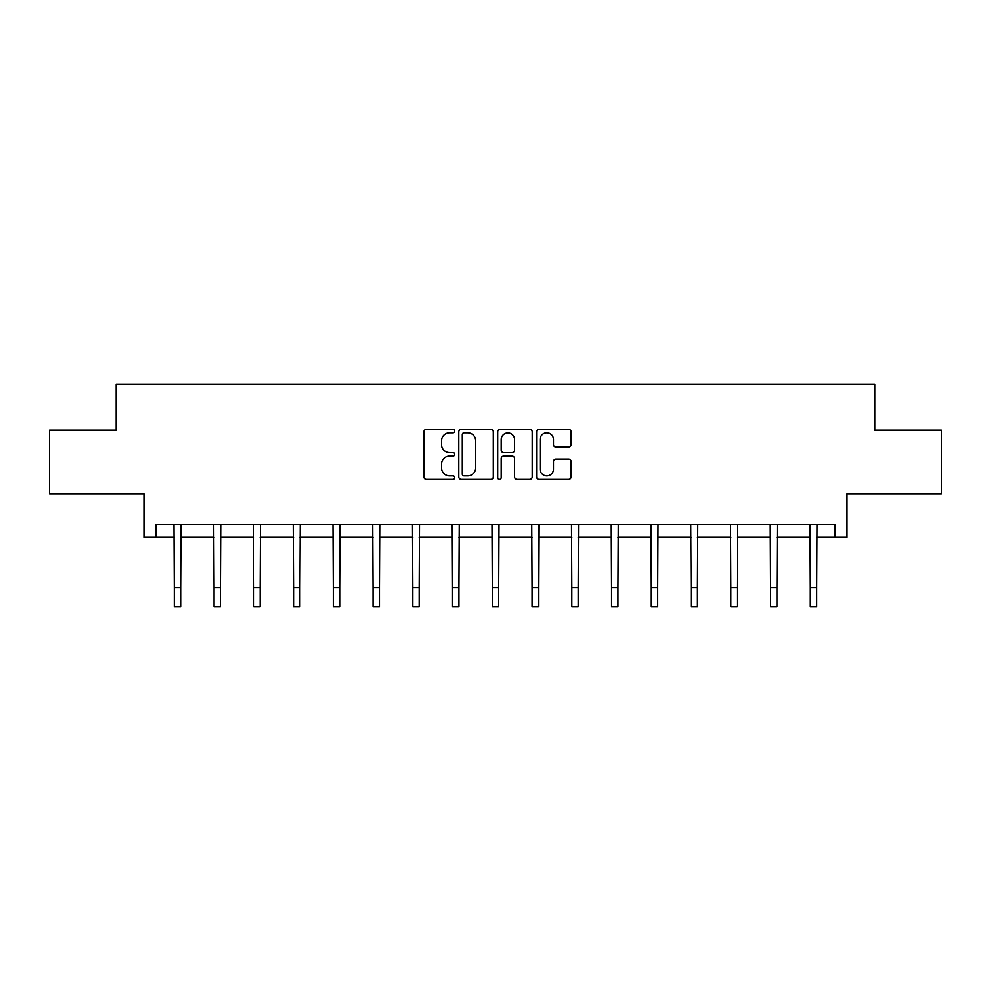 <?xml version="1.0" encoding="UTF-8"?>
<svg xmlns="http://www.w3.org/2000/svg" width="991" height="991" viewBox="0 0 991 991"><rect width="100%" height="100%" fill="white"/><g stroke="black" fill="none" stroke-linecap="round" stroke-linejoin="round"><path stroke-width="1.49" d="M454.733 431.122A1.747 1.747 0 0 0 452.974 429.376L426.403 429.376A2.502 2.502 0 0 0 423.9 431.865L423.9 476.894A2.502 2.502 0 0 0 426.403 479.396L452.974 479.396A1.747 1.747 0 0 0 454.733 477.65A1.747 1.747 0 0 0 452.974 475.891L449.542 475.891A8.002 8.002 0 0 1 441.54 467.888L441.54 464.135A8.002 8.002 0 0 1 449.542 456.133L452.974 456.133A1.747 1.747 0 0 0 454.733 454.386A1.747 1.747 0 0 0 452.974 452.627L449.542 452.627A8.002 8.002 0 0 1 441.54 444.625L441.54 440.871A8.002 8.002 0 0 1 449.542 432.869L452.974 432.869A1.747 1.747 0 0 0 454.733 431.122M155.946 537.209L155.946 524.462L835.054 524.462L835.054 537.209L846.648 537.209L846.648 493.877L941.45 493.877L941.45 430.181L874.818 430.181L874.818 384.31L116.182 384.31L116.182 430.181L49.55 430.181L49.55 493.877L144.352 493.877L144.352 537.209L174.292 537.209M568.599 447.003A2.502 2.502 0 0 0 571.101 444.501L571.101 431.865A2.502 2.502 0 0 0 568.599 429.376L539.079 429.376A2.502 2.502 0 0 0 536.589 431.865L536.589 476.894A2.502 2.502 0 0 0 539.079 479.396L568.599 479.396A2.502 2.502 0 0 0 571.101 476.894L571.101 461.633A2.502 2.502 0 0 0 568.599 459.13L555.963 459.13A2.502 2.502 0 0 0 553.474 461.633L553.474 469.201A6.689 6.689 0 0 1 546.772 475.891A6.689 6.689 0 0 1 540.083 469.201L540.083 439.558A6.689 6.689 0 0 1 546.772 432.869A6.689 6.689 0 0 1 553.474 439.558L553.474 444.501A2.502 2.502 0 0 0 555.963 447.003L568.599 447.003M493.307 431.865A2.502 2.502 0 0 0 490.805 429.376L461.298 429.376A2.502 2.502 0 0 0 458.796 431.865L458.796 476.894A2.502 2.502 0 0 0 461.298 479.396L490.805 479.396A2.502 2.502 0 0 0 493.307 476.894L493.307 431.865M500.195 429.376L529.702 429.376A2.502 2.502 0 0 1 532.204 431.865L532.204 476.894A2.502 2.502 0 0 1 529.702 479.396L517.079 479.396A2.502 2.502 0 0 1 514.577 476.894L514.577 458.635A2.502 2.502 0 0 0 512.074 456.133L503.688 456.133A2.502 2.502 0 0 0 501.186 458.635L501.186 477.65A1.747 1.747 0 0 1 499.439 479.396A1.747 1.747 0 0 1 497.693 477.65L497.693 431.865A2.502 2.502 0 0 1 500.195 429.376M180.659 537.209L214.044 537.209M220.411 537.209L253.795 537.209M260.162 537.209L293.547 537.209M299.914 537.209L333.298 537.209M339.678 537.209L373.05 537.209M379.429 537.209L412.813 537.209M419.181 537.209L452.565 537.209M458.932 537.209L492.316 537.209M498.684 537.209L532.068 537.209M538.435 537.209L571.819 537.209M578.187 537.209L611.571 537.209M617.95 537.209L651.322 537.209M657.702 537.209L691.086 537.209M697.453 537.209L730.838 537.209M737.205 537.209L770.589 537.209M776.956 537.209L810.341 537.209M816.708 537.209L835.054 537.209M464.048 432.869A1.747 1.747 0 0 0 462.289 434.628L462.289 474.144A1.747 1.747 0 0 0 464.048 475.891L467.678 475.891A8.002 8.002 0 0 0 475.68 467.888L475.68 440.871A8.002 8.002 0 0 0 467.678 432.869L464.048 432.869M514.577 439.694A6.689 6.689 0 0 0 507.887 432.993A6.689 6.689 0 0 0 501.186 439.694L501.186 450.137A2.502 2.502 0 0 0 503.688 452.627L512.074 452.627A2.502 2.502 0 0 0 514.577 450.137L514.577 439.694M173.97 524.462L174.292 587.576L180.659 587.576L180.981 524.462M174.292 587.576L174.292 606.69L180.659 606.69L180.659 587.576M213.722 524.462L214.044 587.576L220.411 587.576L220.733 524.462M214.044 587.576L214.044 606.69L220.411 606.69L220.411 587.576M253.473 524.462L253.795 587.576L260.162 587.576L260.484 524.462M253.795 587.576L253.795 606.69L260.162 606.69L260.162 587.576M293.225 524.462L293.547 587.576L299.914 587.576L300.248 524.462M293.547 587.576L293.547 606.69L299.914 606.69L299.914 587.576M332.976 524.462L333.298 587.576L339.678 587.576L340 524.462M333.298 587.576L333.298 606.69L339.678 606.69L339.678 587.576M372.727 524.462L373.05 587.576L379.429 587.576L379.751 524.462M373.05 587.576L373.05 606.69L379.429 606.69L379.429 587.576M412.479 524.462L412.813 587.576L419.181 587.576L419.503 524.462M412.813 587.576L412.813 606.69L419.181 606.69L419.181 587.576M452.243 524.462L452.565 587.576L458.932 587.576L459.254 524.462M452.565 587.576L452.565 606.69L458.932 606.69L458.932 587.576M491.994 524.462L492.316 587.576L498.684 587.576L499.006 524.462M492.316 587.576L492.316 606.69L498.684 606.69L498.684 587.576M531.746 524.462L532.068 587.576L538.435 587.576L538.757 524.462M532.068 587.576L532.068 606.69L538.435 606.69L538.435 587.576M571.497 524.462L571.819 587.576L578.187 587.576L578.521 524.462M571.819 587.576L571.819 606.69L578.187 606.69L578.187 587.576M611.249 524.462L611.571 587.576L617.95 587.576L618.273 524.462M611.571 587.576L611.571 606.69L617.95 606.69L617.95 587.576M651 524.462L651.322 587.576L657.702 587.576L658.024 524.462M651.322 587.576L651.322 606.69L657.702 606.69L657.702 587.576M690.752 524.462L691.086 587.576L697.453 587.576L697.775 524.462M691.086 587.576L691.086 606.69L697.453 606.69L697.453 587.576M730.516 524.462L730.838 587.576L737.205 587.576L737.527 524.462M730.838 587.576L730.838 606.69L737.205 606.69L737.205 587.576M770.267 524.462L770.589 587.576L776.956 587.576L777.278 524.462M770.589 587.576L770.589 606.69L776.956 606.69L776.956 587.576M810.019 524.462L810.341 587.576L816.708 587.576L817.03 524.462M810.341 587.576L810.341 606.69L816.708 606.69L816.708 587.576"/></g></svg>

